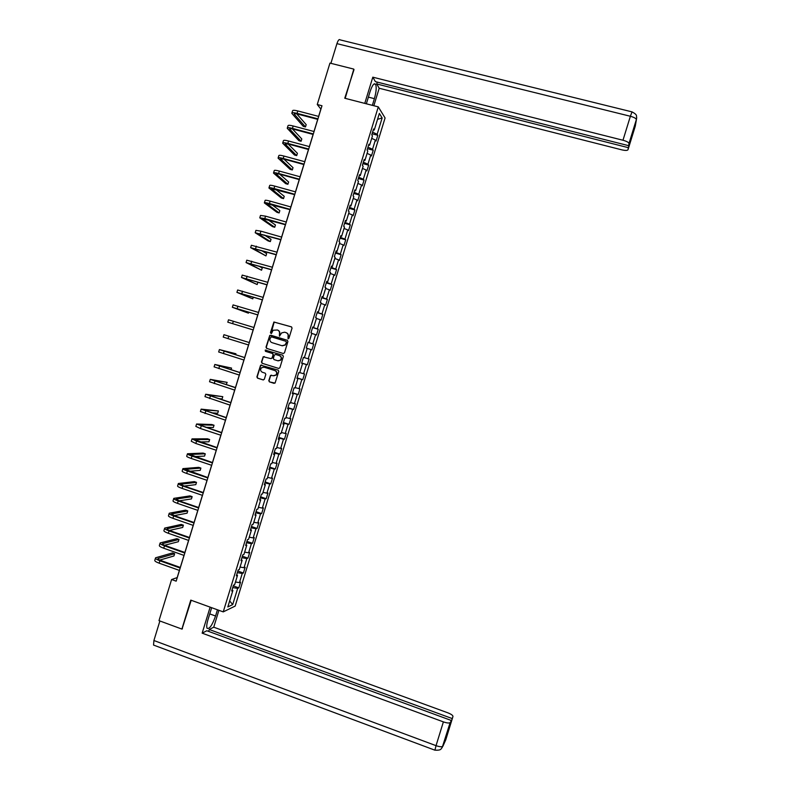 <?xml version="1.0" encoding="UTF-8"?>
<svg xmlns="http://www.w3.org/2000/svg" width="790" height="790" viewBox="0 0 790 790"><rect width="100%" height="100%" fill="white"/><g stroke="black" fill="none" stroke-linecap="round" stroke-linejoin="round"><path stroke-width="1.19" d="M288.064 338.782L288.923 338.308L292.053 328.107L291.421 326.863L273.893 322.004L270.457 332.659L271.533 333.39L273.123 330.23L277.418 329.993C279.147 330.724 279.818 332.047 279.433 333.963L279.463 336.155L281.645 332.896L284.617 332.195L286.01 332.62C287.748 333.35 288.419 334.674 288.024 336.589L288.064 338.782M268.788 380.642L269.42 381.896L275.068 383.091L278.771 371.369L278.139 370.115L260.621 365.168L256.888 376.889L257.51 378.143L263.11 379.901L264.324 379.24L265.815 374.401L265.183 373.156L262.399 372.278C260.443 371.191 260.127 369.69 261.441 367.794L263.978 367.162L274.89 370.569C276.816 371.616 277.172 373.087 275.947 374.993L273.32 375.704L270.516 375.388L268.788 380.642L269.706 381.945L274.081 383.357M354.019 69.589L344.756 98.237L378.301 106.877L223.234 611.885L190.775 600.124L181.888 629.077L158.988 620.644L171.598 579.524L176.17 581.163L321.974 105.742L317.254 104.507L320.868 109.079L318.617 116.406M353.703 69.076L329.953 63.101L317.254 104.507M283.245 353.505L284.459 352.834L287.935 341.507L287.303 340.263L269.785 335.375L266.013 347.136L266.635 348.38L283.245 353.505M283.353 356.438L279.877 367.765L278.663 368.436L262.073 363.262L261.45 362.018L263.208 356.734L270.861 358.601L272.076 357.929L273.063 354.72L272.432 353.476L265.44 351.313L265.203 350.118L282.721 355.184L283.353 356.438M378.301 106.877L385.076 117.957L235.163 606.078L223.234 611.885M233.257 585.884L238.817 587.869L240.575 582.151L239.439 582.635L242.263 573.461L243.379 573.017L245.137 567.299L244.021 567.733L246.836 558.56L247.942 558.165L249.699 552.447L248.593 552.822L251.418 543.648L252.504 543.303L254.262 537.585L253.175 537.921L255.99 528.747L257.066 528.441L258.824 522.723L257.757 523.01L260.572 513.836L261.638 513.579L263.386 507.861L262.339 508.098L265.154 498.915L266.2 498.717L267.958 493L266.911 493.177L269.736 483.994L270.763 483.845L272.52 478.128L271.493 478.256L274.318 469.072L275.335 468.974L277.093 463.256L276.085 463.335L278.9 454.151L279.907 454.102L281.655 448.374L280.667 448.414L283.482 439.22L284.469 439.22L286.227 433.493L285.249 433.483L288.074 424.289L289.041 424.339L290.799 418.611L289.831 418.552L292.656 409.358L293.613 409.457L295.371 403.729L294.423 403.621L297.247 394.427L298.185 394.566L299.943 388.838L299.005 388.68L301.829 379.486L302.758 379.684L304.515 373.947L303.597 373.739L306.421 364.546L307.33 364.782L309.088 359.055L308.189 358.798L311.013 349.595L311.902 349.891L313.67 344.163L312.781 343.848L315.605 334.644L316.484 334.99L318.242 329.262L317.363 328.897L320.197 319.693L321.056 320.088L322.814 314.361L321.955 313.946L324.789 304.743L325.638 305.187L327.396 299.45L326.556 298.985L329.381 289.782L330.21 290.276L331.978 284.538L331.148 284.035L333.973 274.821L334.792 275.364L336.55 269.627L335.74 269.074L338.564 259.861L339.374 260.453L341.132 254.716L340.332 254.103L343.166 244.9L343.956 245.532L345.714 239.795L344.934 239.143L347.758 229.93L348.538 230.621L350.296 224.874L349.526 224.163L352.36 214.949L353.12 215.69L354.878 209.952L354.127 209.192L356.962 199.979L357.702 200.769L359.47 195.031L358.729 194.222L361.563 184.998L362.284 185.838L364.052 180.1L363.331 179.241L366.155 170.018L366.876 170.907L368.634 165.169L367.933 164.251L370.757 155.037L371.458 155.976L373.226 150.228L372.534 149.27L375.369 140.047L376.05 141.035L377.808 135.287L377.136 134.28L382.153 117.947L379.358 113.434L374.272 130.004L373.571 128.958L371.764 134.823L372.475 135.85L369.601 145.202L368.881 144.214L367.083 150.08L367.804 151.048L364.931 160.4L364.2 159.462L362.403 165.327L363.143 166.246L360.27 175.597L359.519 174.708L357.722 180.564L358.472 181.433L355.599 190.785L354.838 189.946L353.041 195.811L353.811 196.631L350.938 205.973L350.158 205.183L348.36 211.049L349.15 211.809L346.277 221.161L345.477 220.42L343.68 226.286L344.479 226.997L341.616 236.338L340.806 235.657L339.009 241.513L339.819 242.175L336.955 251.516L336.125 250.884L334.328 256.74L335.157 257.352L332.294 266.694L331.454 266.112L329.657 271.967L330.506 272.53L327.633 281.862L326.774 281.339L324.976 287.195L325.845 287.698L322.972 297.03L322.103 296.556L320.306 302.412L321.184 302.866L318.321 312.198L317.432 311.774L315.635 317.629L316.533 318.034L313.66 327.366L312.761 326.991L310.964 332.837L311.872 333.192L309.009 342.524L308.09 342.198L306.293 348.054L307.221 348.351L304.357 357.682L303.419 357.406L301.622 363.252L302.56 363.509L301.632 363.203M238.817 587.869L237.681 588.362L232.695 604.597L227.816 606.937L232.872 590.476L231.687 590.989L233.484 585.163L234.65 584.659L237.504 575.367L236.348 575.831L238.136 569.995L239.291 569.551L242.145 560.248L240.999 560.663L242.797 554.837L243.932 554.442L246.786 545.139L245.66 545.495L247.448 539.669L248.574 539.323L251.437 530.021L250.321 530.327L252.109 524.491L253.215 524.205L256.079 514.892L254.982 515.159L256.77 509.323L257.866 509.076L260.72 499.774L259.634 499.981L261.431 494.145L262.507 493.957L265.371 484.645L264.294 484.803L266.092 478.957L267.158 478.819L270.012 469.517L268.965 469.615L270.753 463.779L271.8 463.691L274.663 454.378L273.626 454.438L275.414 448.592L276.451 448.552L279.304 439.24L278.287 439.24L280.085 433.404L281.092 433.414L283.956 424.102L282.948 424.052L284.746 418.206L285.743 418.275L288.607 408.953L287.619 408.855L289.416 403.019L290.394 403.137L293.258 393.815L292.29 393.657L294.078 387.811L295.045 387.989L297.909 378.657L296.951 378.459L298.748 372.613L299.696 372.831L302.56 363.509M236.704 574.764L237.326 572.651L242.263 573.461M235.469 582.003L239.439 582.635M237.504 575.367L236.684 574.745M241.345 559.676L241.918 557.701L246.836 558.56M240.051 567.072L244.021 567.733M242.145 560.248L241.315 559.656M245.976 544.587L246.5 542.75M244.643 552.131L248.593 552.822M246.539 542.76L251.418 543.648M246.786 545.139L245.947 544.567M250.608 529.488L251.092 527.799M249.235 537.18L253.175 537.921M251.121 527.809L255.99 528.747M251.437 530.021L250.588 529.468M255.249 514.389L255.684 512.838M253.817 522.239L257.757 523.01M255.723 512.848L260.572 513.836M256.079 514.892L255.219 514.369M259.89 499.28L260.285 497.878L265.154 498.915M258.409 507.289L262.339 508.098M260.72 499.774L259.861 499.27M265.371 484.645L264.492 484.161L264.877 482.917L269.736 483.994M263.001 492.338L266.911 493.177M270.012 469.517L269.133 469.053L269.469 467.957L274.318 469.072M267.593 477.377L271.493 478.256M274.663 454.378L273.775 453.944L274.071 452.986M272.185 462.426L276.085 463.335M274.1 452.996L278.9 454.151M279.304 439.24L278.416 438.825L278.663 438.016L283.482 439.22M276.786 447.466L280.667 448.414M283.087 423.716L283.264 423.035M281.378 432.495L285.249 433.483M283.294 423.045L288.074 424.289M283.956 424.102L283.057 423.707M288.607 408.953L287.866 408.065M285.98 417.535L289.831 418.552M287.896 408.075L292.656 409.358M290.572 402.564L294.423 403.621M292.498 393.094L297.247 394.427M293.258 393.815L292.349 393.459M295.174 387.584L299.005 388.68M297.099 378.104L301.829 379.486M297.909 378.657L296.991 378.341M301.671 363.212L306.421 364.546M299.766 372.613L303.597 373.739M304.367 357.633L308.189 358.798M307.201 348.41L311.013 349.595M312.781 343.848L308.1 342.258M311.803 333.429L315.605 334.644M309.009 342.524L308.07 342.258M313.66 327.366L312.643 327.366M312.672 327.376L317.363 328.897M316.405 318.439L320.197 319.693M317.284 312.376L321.955 313.946M321.007 303.449L324.789 304.743M318.321 312.198L317.373 311.971M326.556 298.985L321.856 297.366L322.053 296.843M325.608 288.459L329.381 289.782M322.972 297.03L322.014 296.833M326.704 281.694L326.458 282.366M326.497 282.376L331.148 284.035M330.22 273.459L333.973 274.821M327.633 281.862L326.665 281.684M331.356 266.546L331.069 267.356M331.099 267.366L335.74 269.074M334.822 258.458L338.564 259.861M332.294 266.694L331.326 266.536M340.332 254.103L335.681 252.346L336.007 251.388L336.955 251.516M339.433 243.458L343.166 244.9M341.616 236.338L340.628 236.23L340.293 237.336M340.322 237.346L344.934 239.143M344.035 228.448L347.758 229.93M345.319 221.072L344.894 222.326M344.934 222.326L349.526 224.163M348.647 213.448L352.36 214.949M346.277 221.161L345.279 221.072M354.127 209.192L349.506 207.306L349.97 205.914M353.258 198.438L356.962 199.979M350.938 205.973L349.94 205.904M355.599 190.785L354.591 190.745L354.127 192.286M354.157 192.286L358.729 194.222M357.87 183.418L361.563 184.998M363.331 179.241L358.739 177.256L359.282 175.578M362.482 168.398L366.155 170.018M360.27 175.597L359.253 175.578M363.943 160.4L363.351 162.227M363.38 162.236L367.933 164.251M367.093 153.379L370.757 155.037M364.931 160.4L363.913 160.4M369.601 145.202L368.575 145.232L367.962 147.197M368.002 147.207L372.534 149.27M371.705 138.359L375.369 140.047M373.265 130.054L372.584 132.167M372.613 132.177L377.136 134.28M377.551 119.32L382.153 117.947M374.272 130.004L373.236 130.054M181.888 629.077L182.441 628.82M179.389 570.419L177.187 577.589L171.598 579.524M317.718 119.359L313.986 131.505M313.097 134.419L309.364 146.594M308.475 149.468L304.733 161.683M303.864 164.527L300.101 176.772M299.242 179.577L295.48 191.861M294.631 194.626L290.848 206.941M290.019 209.676L286.227 222.02M285.407 224.716L281.605 237.099M280.796 239.755L276.984 252.178M276.184 254.785L272.362 267.247M271.572 269.825L267.741 282.307M266.961 284.854L263.119 297.376M262.349 299.874L258.498 312.435M257.747 314.904L253.886 327.495M253.136 329.924L249.275 342.534M248.524 344.963L244.663 357.554M243.913 360.013L240.061 372.564M239.291 375.062L235.46 387.574M234.679 390.112L230.858 402.574M230.068 405.151L226.256 417.584M225.456 420.191L221.654 432.584M220.844 435.221L217.053 447.575M216.233 450.26L212.461 462.575M211.621 465.29L207.859 477.565M207.019 480.32L203.267 492.555M202.408 495.34L198.665 507.536M197.806 510.36L194.073 522.516M193.195 525.38L189.482 537.496M188.593 540.39L184.89 552.477M183.991 555.41L180.298 567.447M232.872 590.476L232.043 589.834L232.734 587.592L237.681 588.362M229.663 600.923L232.695 604.597M372.09 133.786L377.808 135.287M367.498 148.708L373.226 150.228M362.926 163.629L368.634 165.169M358.344 178.55L364.052 180.1M353.762 193.461L359.47 195.031M349.18 208.372L354.878 209.952M344.608 223.274L350.296 224.874M340.026 238.185L345.714 239.795M335.454 253.086L341.132 254.716M330.882 267.988L336.55 269.627M326.3 282.879L331.978 284.538M321.728 297.771L327.396 299.45M317.155 312.662L322.814 314.361M312.583 327.554L318.242 329.262M308.011 342.435L313.67 344.163M301.691 363.035L307.33 364.782M297.119 377.916L302.758 379.684M292.557 392.788L298.185 394.566M287.985 407.66L293.613 409.457M283.422 422.531L289.041 424.339M278.86 437.393L284.469 439.22M274.288 452.255L279.907 454.102M269.726 467.117L275.335 468.974M265.163 481.969L270.763 483.845M260.611 496.821L266.2 498.717M256.049 511.673L261.638 513.579M251.487 526.525L257.066 528.441M246.924 541.367L252.504 543.303M242.372 556.209L247.942 558.165M237.82 571.052L243.379 573.017M288.182 338.811L288.301 336.688C288.696 334.772 288.024 333.449 286.286 332.718L286.276 332.709M277.675 330.092L277.695 330.101C279.433 330.832 280.104 332.146 279.709 334.061L279.591 336.175M291.599 326.942L274.179 322.113L271.029 333.558M287.412 340.302L270.98 335.266L269.765 335.938L266.309 347.225L266.931 348.459L283.343 353.535M286.316 342.159L285.881 341.29L271.296 336.817L270.022 338.683C269.627 340.589 270.299 341.912 272.027 342.653L281.99 345.714L285.042 344.944L286.592 342.248L285.881 341.29M286.592 342.248L285.318 345.032L282.267 345.803L272.027 342.653M278.86 368.476L262.073 363.262M264.275 356.557L263.228 357.258L261.747 362.087L262.369 363.331M270.95 358.621L272.362 357.998L273.35 354.799L272.718 353.555L265.44 351.313M266.042 350.029L265.489 350.207L265.736 351.392M277.853 360.773L280.44 360.092C281.714 358.186 281.368 356.705 279.423 355.638L275.572 354.443L274.347 355.115L273.37 358.334L273.992 359.578L277.853 360.773M278.129 360.842L280.726 360.161C281.99 358.265 281.655 356.774 279.7 355.717L279.423 355.638M275.789 354.503L279.7 355.717M271.543 375.151L270.565 375.862L269.084 380.701M273.715 375.793L276.233 375.053C277.448 373.156 277.102 371.685 275.177 370.638L274.89 370.569M263.919 367.143L275.177 370.638M261.648 364.96L260.651 365.671L257.185 376.949L257.807 378.193L263.376 379.951M291.915 112.94L292.537 110.926C292.547 110.087 294.295 110.096 297.791 110.946L318.696 116.426M317.797 119.379L297.692 114.096C295.371 113.523 294.206 113.523 294.196 114.076L305.493 126.933L303.271 126.341L291.806 113.326C291.816 112.486 293.564 112.496 297.05 113.355L317.955 118.846M305.493 126.933L306.194 124.632L296.773 113.879M368.387 97.13L374.391 98.661C376.257 92.005 376.662 87.236 375.625 84.333C374.134 82.683 372.288 85.103 370.085 91.581L366.343 103.796M374.391 98.661L372.347 105.347M373.838 105.732L379.2 88.253L376.721 83.957L628.336 147.671L628.001 149.725L635.269 126.183L636.414 119.606L629.008 143.395C628.534 142.279 626.519 141.222 622.974 140.245L630.381 116.268L336.935 43.638L330.901 63.338M377.284 82.121L376.721 83.957M632.079 134.606L628.662 145.676L375.388 81.637L372.811 77.173L622.974 140.245M364.763 103.391L372.811 77.173M379.2 88.253L621.621 149.804C625.334 150.653 627.457 150.623 628.001 149.725M336.935 43.638C338.12 40.191 339.177 38.937 340.115 39.875L631.882 111.844M628.662 145.676L629.008 143.563M632.356 134.665L628.336 147.671M353.792 69.214L345.191 98.355M635.535 124.267L635.269 126.173M636.701 117.671L636.414 119.596M211.661 607.688L207.968 619.716C206.723 623.922 206.427 626.766 207.059 628.257C209.36 629.413 212.194 625.325 215.561 616.012L217.467 609.791M210.14 607.135L202.151 633.155L206.822 630.746L451.169 720.421L442.904 746.244L445.807 739.707L452.956 716.53C453.035 715.444 451.307 714.2 447.782 712.797L213.744 627.181L209.241 629.492L208.649 631.417M218.919 610.314L213.744 627.181M202.151 633.155L443.388 721.882C446.854 723.057 449.105 723.304 450.142 722.603L450.241 722.455M154.307 645.351L153.546 645.065L153.912 640.512L159.896 620.98M451.169 720.421L447.16 733.406L452.956 716.53M452.048 718.505L209.241 629.492M182.056 628.998L191.2 600.272M287.333 127.911L287.955 125.867C287.955 125.077 289.693 125.116 293.179 125.985L314.065 131.525M313.176 134.438L293.1 129.096C290.779 128.523 289.614 128.494 289.624 129.017L301.099 141.272L298.877 140.679L287.224 128.266C287.214 127.476 288.952 127.526 292.438 128.395L313.324 133.945M301.099 141.272L301.8 138.971L292.438 128.938M282.751 142.872L283.383 140.808C283.363 140.067 285.091 140.136 288.567 141.015L309.443 146.614M308.554 149.498L288.498 144.096L285.042 143.948L296.704 155.61L294.482 155.008L282.642 143.197C282.623 142.467 284.351 142.546 287.827 143.425L308.702 149.034M296.704 155.61L297.405 153.309L288.143 144.007M278.159 157.832L278.801 155.739C278.771 155.057 280.49 155.156 283.956 156.055L304.812 161.713M303.943 164.547L283.896 159.096L280.47 158.879L292.3 169.949L290.088 169.346L278.07 158.128C278.031 157.457 279.749 157.566 283.225 158.464L304.071 164.132M292.3 169.949L293.011 167.648L283.906 159.096M273.577 172.783L274.229 170.67C274.179 170.038 275.888 170.176 279.354 171.084L300.18 176.802M299.321 179.597L279.304 174.096L275.888 173.81L287.906 184.277L285.694 183.665L273.498 173.059C273.439 172.437 275.147 172.576 278.613 173.484L299.44 179.212M287.906 184.277L288.617 181.986L279.749 174.215M268.995 187.734L269.657 185.591C269.588 185.018 271.286 185.186 274.742 186.104L295.559 191.881M294.709 194.646L271.316 188.731L283.511 198.616L281.309 197.994L268.916 187.981C268.847 187.418 270.545 187.595 274.012 188.514L294.818 194.3M283.511 198.616L284.222 196.315L275.68 189.353M264.413 202.684L265.075 200.512C264.996 199.989 266.684 200.196 270.141 201.134L290.927 206.97M290.098 209.696L266.744 203.652L279.127 212.945L276.915 212.312L264.344 202.911C264.255 202.388 265.944 202.605 269.4 203.534L290.187 209.38M279.127 212.945L279.828 210.644L271.74 204.531M259.831 217.635L260.502 215.433L265.539 216.154L286.306 222.049M285.486 224.735L262.171 218.573L274.732 227.263L272.52 226.631L259.772 217.833L264.798 218.554L285.565 224.459M274.732 227.263L275.434 224.972L267.958 219.748M255.249 232.576L255.93 230.354L260.937 231.174L281.684 237.119M280.875 239.775L257.599 233.484L270.338 241.592L268.136 240.95L255.2 232.744L280.944 239.538M270.338 241.592L271.039 239.291L264.433 235.045M250.677 247.517L251.368 245.265L277.063 252.198M276.263 254.815L253.027 248.406L265.944 255.911L250.628 247.655L276.322 254.607M265.944 255.911L266.655 253.61L261.283 250.46M246.095 262.458L246.796 260.177L272.441 267.267M271.651 269.844L248.455 263.307L261.559 270.219L246.065 262.566L271.701 269.686M261.559 270.219L262.26 267.928L258.765 266.062M241.523 277.389L242.224 275.088L267.82 282.336M267.04 284.874L243.883 278.218L257.175 284.538L241.493 277.478L267.079 284.746M257.175 284.538L257.876 282.247L257.392 282.01M236.941 292.32L237.652 289.999L263.198 297.396M262.428 299.904L239.321 293.12L252.78 298.847L236.921 292.379L262.458 299.815M252.78 298.847L253.304 297.159M232.369 307.251L233.09 304.901L258.577 312.465M257.826 314.924L234.749 308.021L248.396 313.156L232.359 307.29L257.836 314.874M248.396 313.156L248.702 312.159M227.797 322.172L228.517 319.802L253.965 327.514M253.215 329.944L227.787 322.182L253.225 329.934M228.735 336.204L249.344 342.574L223.955 334.693L228.735 336.204L228.004 338.614L248.603 344.983M223.955 334.703L223.224 337.083L228.004 338.614M235.647 354.74L235.943 353.772L219.393 349.585L244.732 357.623M219.383 349.624L218.662 351.975L243.992 360.043M244.742 357.574L221.783 350.326L235.943 353.772M231.055 369.72L231.559 368.071L214.831 364.476L240.111 372.673M214.811 364.546L214.1 366.866L239.37 375.082M240.14 372.584L217.22 365.217L231.559 368.071M226.167 384.612L227.174 382.37L210.268 379.368L235.499 387.722M210.239 379.457L209.528 381.748L234.758 390.132M235.539 387.594L212.658 380.099L227.174 382.37M218.297 398.535L222.089 398.95L222.79 396.659L205.706 394.25L230.887 402.762M205.667 394.368L204.975 396.639L230.147 405.171M230.937 402.604L208.096 394.98L222.79 396.659M211.602 412.824L217.704 413.239L218.415 410.948L201.144 409.131L226.276 417.801M201.094 409.279L200.413 411.521L225.535 420.211M226.335 417.604L203.534 409.862L218.415 410.948M205.568 427.311L213.33 427.528L214.031 425.237L211.848 424.526L196.582 424.013L221.664 432.841M196.532 424.181L195.851 426.393L200.443 428.526L220.924 435.25M221.733 432.604L198.971 424.744L214.031 425.237M199.91 441.906L208.945 441.808L209.646 439.526L207.474 438.806L192.019 438.885L196.582 441.097L217.053 447.871M191.96 439.082L191.289 441.274L195.851 443.496L216.312 450.28M217.132 447.604L194.419 439.615L209.646 439.526M194.518 456.581L204.571 456.097L205.272 453.806L203.099 453.085L187.467 453.756C187.102 454.132 188.613 454.902 192 456.067L212.441 462.91M187.398 453.983L186.736 456.146C186.371 456.521 187.882 457.301 191.259 458.467L211.7 465.31M212.54 462.594L189.857 454.487L205.272 453.806M189.294 471.294L200.196 470.376L200.897 468.085L198.725 467.354L182.905 468.628C182.53 469.053 184.031 469.862 187.408 471.038L207.829 477.93M182.826 468.875L182.174 471.018C181.799 471.452 183.3 472.252 186.667 473.437L207.099 480.34M207.938 477.594L185.304 469.359L200.897 468.085M184.189 486.057L195.811 484.645L196.513 482.364L194.35 481.624L178.352 483.5C177.957 483.974 179.448 484.813 182.816 486.008L203.228 492.96M178.264 483.766L177.622 485.88C177.227 486.363 178.708 487.213 182.085 488.408L202.487 495.37M203.346 492.575L183.724 485.899L180.742 484.221L196.513 482.364M179.182 500.84L191.437 498.925L192.138 496.634L189.975 495.893L173.79 498.362C173.385 498.895 174.867 499.764 178.234 500.969L198.616 507.98M173.701 498.658L173.059 500.742C172.655 501.285 174.126 502.154 177.493 503.368L197.875 510.389M198.744 507.565L179.152 500.83L176.19 499.082L192.138 496.634M174.244 515.633L187.062 513.194L187.763 510.903L185.601 510.152L169.238 513.224C168.813 513.806 170.285 514.705 173.652 515.929L194.014 523M169.139 513.549L168.507 515.603C168.082 516.196 169.554 517.104 172.911 518.329L193.274 525.409M194.152 522.545L174.58 515.751L171.637 513.944L187.763 510.903M169.376 530.446L182.688 527.463L183.389 525.172L181.226 524.422L164.685 528.085C164.241 528.717 165.703 529.656 169.06 530.89L189.403 538.02M164.577 528.431L163.955 530.465C163.51 531.107 164.972 532.045 168.329 533.289L188.672 540.419M189.561 537.526L169.998 530.673C167.757 529.853 166.789 529.231 167.085 528.806L183.389 525.172M164.557 545.268L178.313 541.723L179.014 539.442L176.851 538.681L160.133 542.937C159.679 543.629 161.12 544.596 164.478 545.841L184.801 553.03M160.014 543.313L159.402 545.317C158.938 546.009 160.39 546.986 163.747 548.24L184.07 555.429M184.969 552.506L165.426 545.594C163.194 544.764 162.227 544.122 162.523 543.658L179.014 539.442M159.778 560.09L173.938 555.982L174.639 553.701L172.487 552.931L155.581 557.789C155.107 558.53 156.548 559.527 159.896 560.791L180.199 568.04M155.452 558.194L154.85 560.169C154.376 560.92 155.808 561.927 159.165 563.191L179.458 570.439M180.377 567.477L160.854 560.515C158.622 559.676 157.664 559.004 157.98 558.51L174.639 553.701M297.791 110.946L297.05 113.355M294.571 113.701L294.364 114.353M629.008 143.395L636.385 119.517C635.93 118.332 633.926 117.246 630.381 116.268L632.03 111.874C638.113 115.113 636.029 116.061 636.701 117.611L636.375 119.705M153.912 640.512L436.041 745.661L443.388 721.882M209.755 613.899L215.561 616.012M434.915 750.184L436.041 745.661C439.507 746.846 441.768 747.054 442.825 746.283L442.933 746.125M293.179 125.985L292.438 128.395M289.979 128.671L289.792 129.274M288.567 141.015L287.827 143.425M285.397 143.632L285.22 144.195M283.956 156.055L283.225 158.464M280.806 158.593L280.647 159.116M279.354 171.084L278.613 173.484M274.742 186.104L274.012 188.514M270.141 201.134L269.4 203.534M265.539 216.154L264.798 218.554M260.937 231.174L260.196 233.573M256.335 246.184L255.595 248.593M251.733 261.194L250.993 263.603M247.132 276.204L246.391 278.613M242.53 291.214L241.789 293.613M237.928 306.214L237.197 308.613M233.336 321.214L232.596 323.614M224.143 351.204L223.402 353.604M219.541 366.195L218.81 368.594M214.949 381.175L214.218 383.584M210.357 396.165L209.627 398.565M205.765 411.146L205.035 413.545M201.174 426.126L200.443 428.526M196.582 441.097L195.851 443.496M192 456.067L191.259 458.467M187.408 471.038L186.667 473.437M182.816 486.008L182.085 488.408M178.234 500.969L177.493 503.368M176.476 498.994L176.318 499.507M173.652 515.929L172.911 518.329M171.924 513.846L171.746 514.399M169.06 530.89L168.329 533.289M167.371 528.688L167.184 529.29M164.478 545.841L163.747 548.24M162.829 543.52L162.622 544.172M159.896 560.791L159.165 563.191M158.276 558.362L158.059 559.053M374.055 83.938L375.625 84.333M635.506 123.615L634.874 127.269M450.142 722.603L442.143 747.656C440.721 748.564 442.025 750.559 434.806 750.144L153.546 645.065M446.024 738.798L444.75 741.632"/></g></svg>
